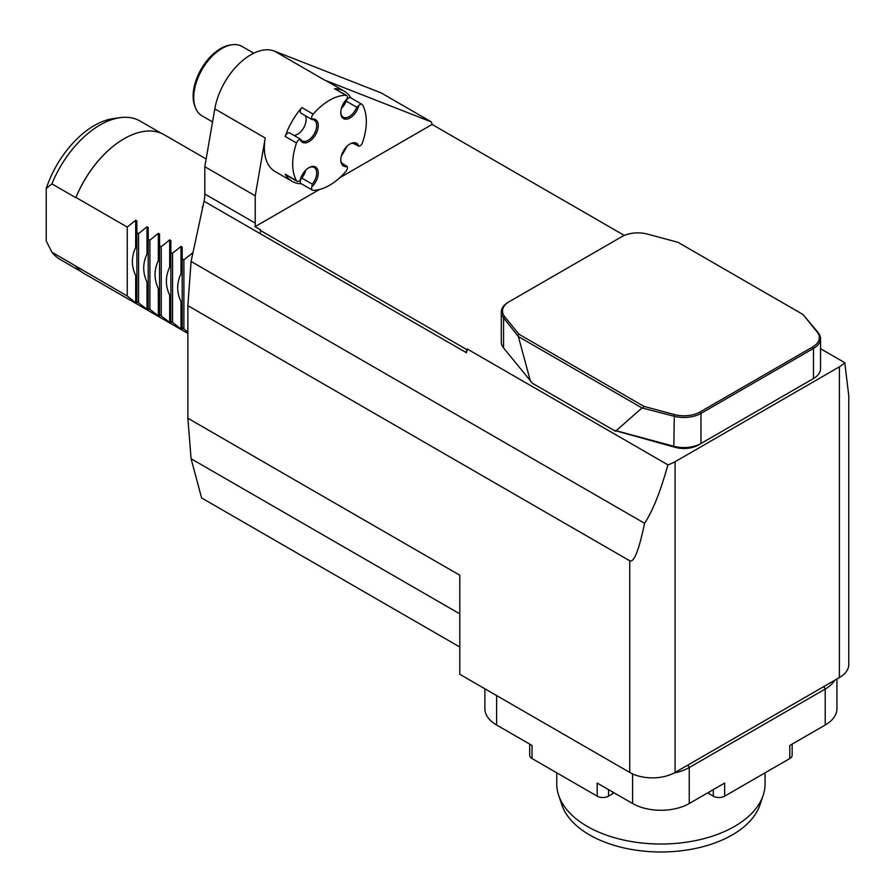 <?xml version="1.0" encoding="UTF-8"?>
<svg xmlns="http://www.w3.org/2000/svg" width="895" height="895" viewBox="0 0 895 895"><rect width="100%" height="100%" fill="white"/><g stroke="black" fill="none" stroke-linecap="round" stroke-linejoin="round"><path stroke-width="1.34" d="M136.879 276.264L135.682 275.57L135.682 302.823L136.879 303.517L136.879 301.559L147.015 309.368L148.212 310.062L148.212 308.104L158.337 315.913L159.545 316.606L159.545 314.637L169.67 322.457L170.878 323.151L170.878 321.182L181.003 328.991L182.2 329.684L182.2 327.727L187.872 332.146M206.152 158.963L164.199 134.742A80.114 46.26 120 0 0 124.136 138.714A80.114 46.26 120 0 0 75.974 197.471L127.247 227.073L135.682 220.248L136.879 220.942L136.879 232.633L138.58 233.617L147.015 226.782L148.212 227.475L148.212 239.178L149.912 240.162L158.337 233.326L159.545 234.02L159.545 245.722L161.245 246.696L169.67 239.871L170.878 240.565L170.878 252.256L172.567 253.24L181.003 246.405L182.2 247.098L182.2 258.8L183.9 259.785L192.861 252.737M182.2 302.432L181.003 301.738L181.003 328.991M170.878 267.818L169.67 267.124C165.284 276.477 165.284 285.841 169.67 295.205L170.878 295.898M159.545 289.353L158.337 288.66L158.337 315.913M148.212 282.809L147.015 282.115L147.015 309.368M161.268 133.288L140.012 121.015A79.923 46.137 120 0 0 120.221 117.637A79.923 46.137 120 0 0 51.899 183.889L75.84 197.705A79.923 46.137 -60 0 1 123.991 138.792A79.923 46.137 -60 0 1 124.058 138.759M135.682 302.823L127.247 295.999L51.899 252.177A79.923 46.137 120 0 0 60.099 259.438L81.344 271.711M51.899 252.177L46.238 240.979L46.238 188.543L51.899 183.889M120.221 117.637L113.385 118.565A75.292 43.475 120 0 0 46.238 188.543M75.974 266.397A80.114 46.26 120 0 0 84.074 273.523L187.872 333.443M135.682 220.248L135.682 247.501L136.879 248.195M135.682 247.501C131.285 256.854 131.285 266.218 135.682 275.57M127.247 227.073L127.247 295.999M183.9 259.785L183.9 328.7M182.2 258.8L182.2 327.727M181.003 246.405L181.003 273.669L182.2 274.362M181.003 273.669C176.606 283.021 176.606 292.385 181.003 301.738M172.567 253.24L172.567 322.166M170.878 252.256L170.878 321.182M161.245 246.696L161.245 315.622M159.545 245.722L159.545 314.637M158.337 233.326L158.337 260.579L159.545 261.273M158.337 260.579C153.951 269.943 153.951 279.296 158.337 288.66M149.912 240.162L149.912 309.077M148.212 239.178L148.212 308.104M147.015 226.782L147.015 254.035L148.212 254.728M147.015 254.035C142.618 263.398 142.618 272.751 147.015 282.115M138.58 233.617L138.58 302.532M136.879 232.633L136.879 301.559M763.189 795.286L760.023 804.739A100.934 58.276 180 0 1 690.492 849.422A100.934 58.276 180 0 1 589.548 834.912A100.934 58.276 180 0 1 561.814 804.739L558.648 795.286A104.156 60.133 -0 0 0 587.277 826.409A104.156 60.133 -0 0 0 691.443 841.378A104.156 60.133 -0 0 0 763.189 795.286A104.156 60.133 -0 0 0 765.08 783.886L765.08 772.821M556.768 772.821L556.768 783.886A104.156 60.133 -0 0 0 558.648 795.286M195.602 108.094L194.942 106.494A38.899 22.464 -60 0 1 217.004 50.937A38.899 22.464 -60 0 1 230.462 44.985L232.163 44.75A40.062 23.125 120 0 0 218.313 50.881A40.062 23.125 120 0 0 195.602 108.094A40.062 23.125 120 0 0 202.024 115.835L212.551 121.91M614.004 792.78A8.01 4.62 180 0 1 612.762 793.697L612.762 792.064M608.522 789.614L608.522 796.158L612.762 793.697M709.075 792.064L709.075 793.697L713.326 796.158L713.326 789.614M709.075 793.697A8.01 4.62 180 0 1 707.833 792.78M700.114 411.924L812.638 346.969A22.834 13.179 0 0 0 817.191 332.067L802.994 314.492L677.962 242.31L647.521 234.11A22.834 13.179 0 0 0 621.723 236.739L509.199 301.704A22.834 13.179 0 0 0 504.646 316.595L518.854 334.171L643.874 406.352L674.327 414.553A22.834 13.179 0 0 0 700.114 411.924L700.964 413.4A24.031 13.872 180 0 1 673.812 416.164L642.006 407.963L518.395 336.587L503.561 317.87A24.031 13.872 180 0 1 501.312 312.008A24.031 13.872 180 0 1 508.349 302.197L509.199 301.704M253.788 53.208L242.086 46.45A40.062 23.125 120 0 0 232.163 44.75M608.522 796.158A8.01 4.62 180 0 1 597.189 796.158L532.033 758.535A8.01 4.62 180 0 1 529.683 755.268L529.683 744.103M792.153 744.103L792.153 755.268A8.01 4.62 180 0 1 789.804 758.535L724.659 796.158A8.01 4.62 180 0 1 713.326 796.158M724.659 796.158L724.659 783.069L689.251 803.509A40.062 23.125 0 0 1 632.597 803.509L597.189 783.069L597.189 796.158M532.033 758.535L532.033 745.457L496.624 725.017A40.062 23.125 0 0 1 484.889 708.661L484.889 688.803M834.733 680.267A40.062 23.125 180 0 1 825.212 689.038L825.212 725.017A40.062 23.125 0 0 0 836.948 708.661L836.948 678.992M825.212 725.017L789.804 745.457L789.804 752.001M810.691 380.14A20.026 11.568 180 0 1 810.657 380.162L813.488 378.529L810.657 380.162L813.488 378.529L813.488 348.435L700.964 413.4L700.964 443.495L813.488 378.529A24.031 13.872 0 0 0 820.536 368.718L820.536 338.623A24.031 13.872 180 0 1 813.488 348.435L812.638 346.969M802.994 314.492L818.276 332.761A24.031 13.872 180 0 1 820.536 338.623M518.854 334.171L517.847 335.558M643.874 406.352L643.169 407.919M340.771 112.121A12.015 6.936 120 0 0 343.255 117.189A12.015 6.936 120 0 0 356.702 107.21L346.152 101.124A4.005 2.316 -60 0 1 350.639 97.79L361.972 104.335A4.005 2.316 120 0 0 358.861 105.42L356.702 107.21M341.353 108.485A12.015 6.936 120 0 0 346.152 101.124M293.873 135.369A12.015 6.936 120 0 0 303.64 127.873A12.015 6.936 120 0 0 305.251 115.656M300.742 139.519L300.138 139.329L300.742 139.519A12.015 6.936 120 0 0 302.174 140.907A12.015 6.936 120 0 0 314.19 133.959A12.015 6.936 120 0 0 314.19 120.087A12.015 6.936 120 0 0 312.277 119.527L311.818 119.102L312.277 119.527M312.277 184.157L311.818 186.921A4.005 2.316 120 0 0 312.422 190.154L301.089 183.609A4.005 2.316 -60 0 1 301.727 178.06L312.277 184.157A12.015 6.936 120 0 0 314.19 167.51A12.015 6.936 120 0 0 308.562 167.902M301.727 178.06A12.015 6.936 120 0 0 305.71 170.218M353.357 143.245L356.702 145.18A12.015 6.936 120 0 0 355.27 143.804A12.015 6.936 120 0 0 349.643 144.184M340.771 159.545A12.015 6.936 120 0 0 343.255 164.613A12.015 6.936 120 0 0 345.168 165.172L341.812 163.237M311.818 186.921A13.123 7.574 120 0 0 318.128 171.415A13.123 7.574 120 0 0 308.965 167.656A13.123 7.574 120 0 0 300.138 180.175A4.005 2.316 120 0 1 297.028 181.271L285.706 174.726A4.005 2.316 -60 0 1 285.169 174.178L296.502 180.712A4.005 2.316 120 0 0 297.028 181.271M296.502 180.712A52.078 30.072 120 0 1 293.549 154.354A52.078 30.072 120 0 1 296.502 142.999A4.005 2.316 120 0 1 300.138 139.329A13.123 7.574 120 0 0 315.521 134.731A13.123 7.574 120 0 0 311.818 119.102A4.005 2.316 120 0 1 313.172 114.124A52.078 30.072 120 0 1 345.839 95.262L334.506 88.717A52.078 30.072 -60 0 1 344.206 91.156A52.078 30.072 -60 0 1 350.963 97.98M334.506 88.717A4.005 2.316 -60 0 1 335.256 88.907L346.578 95.452A4.005 2.316 120 0 1 347.193 98.685A13.123 7.574 120 0 0 340.76 112.591A13.123 7.574 120 0 0 348.591 118.643A13.123 7.574 120 0 0 358.861 105.42M353.022 143.234L358.861 146.277A13.123 7.574 120 0 0 350.034 143.95A13.123 7.574 120 0 0 340.76 160.015A13.123 7.574 120 0 0 347.193 166.504L341.644 162.957M823.792 686.577L825.212 689.038L689.251 767.53A40.062 23.125 180 0 1 673.991 773.045M616.152 430.73L673.812 446.258A24.031 13.872 0 0 0 700.964 443.495L698.134 445.128A20.026 11.568 180 0 1 675.512 447.433L613.802 430.249L616.152 430.73L642.006 407.963M501.312 312.008L501.312 342.091A24.031 13.872 0 0 0 503.561 347.965L532.48 383.306L613.802 430.249M518.395 336.587L530.444 381.248M358.861 146.277A4.005 2.316 120 0 0 362.509 142.607A52.078 30.072 120 0 0 362.509 104.883A4.005 2.316 120 0 0 361.972 104.335M346.578 95.452A4.005 2.316 120 0 0 345.839 95.262M311.796 119.438L301.089 113.251A4.005 2.316 -60 0 1 301.839 107.579L313.172 114.124M296.502 142.999L285.169 136.454A52.078 30.072 -60 0 1 301.839 107.579M285.169 136.454A4.005 2.316 -60 0 1 289.711 132.975L300.407 139.15M301.414 183.799A52.078 30.072 -60 0 1 292.128 181.361A52.078 30.072 -60 0 1 285.169 174.178M312.422 190.154A4.005 2.316 120 0 0 313.172 190.344A52.078 30.072 120 0 0 345.839 171.482A4.005 2.316 120 0 0 347.193 166.504M346.779 146.5A52.078 30.072 -60 0 1 341.353 155.92M810.657 380.162L698.134 445.128M535.109 384.816L615.637 431.312M839.376 677.582L839.376 366.849A32.052 18.504 0 0 0 844.779 362.71L848.762 395.724L848.762 664.504A32.052 18.504 180 0 1 839.376 677.582L675.087 772.441A32.052 18.504 180 0 1 629.756 772.441L629.756 560.785C633.951 562.877 638.896 550.38 644.59 523.295C652.746 511.011 660.51 491.523 667.905 464.829A32.052 18.504 0 0 0 675.087 461.708L675.087 772.441M839.376 366.849L675.087 461.708M466.485 352.753L466.485 349.43L467.257 348.983L466.485 352.753L260.121 233.617L260.702 229.948L255.03 226.681A32.052 18.504 -60 0 0 255.232 223.123L255.232 195.826L265.222 137.998A52.078 30.072 120 0 0 275.134 171.549L292.128 181.361M344.206 91.156L327.212 81.344A52.078 30.072 120 0 0 324.84 80.203L274.429 51.093A52.078 30.072 120 0 0 214.8 108.888L204.81 166.716L255.232 195.826M260.121 230.283L466.485 349.43M459.806 613.88L191.083 458.732L187.872 418.245L459.806 575.239L459.806 674.315L629.756 772.441M459.806 647.029L201.588 497.944L191.083 458.732M844.779 362.71L820.536 348.714M624.341 235.441L432.095 124.45L431.424 121.944L324.84 80.203M667.905 464.829L467.257 348.983M255.03 226.681L319.392 189.527M339.619 177.848L432.095 124.45M431.424 121.944L381.001 92.834L274.429 51.093M255.232 223.123L204.81 194.014L204.81 166.716M204.81 194.014A32.052 18.504 -60 0 1 204.038 201.23L191.083 261.463L187.872 305.654L187.872 418.245M644.59 523.295L191.083 261.463M629.756 560.785L187.872 305.654M203.053 206.029A220.327 127.202 120 0 0 202.169 207.271M192.335 252.949L192.335 255.332M169.67 239.871L169.67 267.124M169.67 295.205L169.67 322.457M789.804 758.535L789.804 745.457M674.327 414.553L673.812 446.258L675.512 447.433M818.276 332.761L817.191 332.067M504.646 316.595L503.561 317.87L503.561 347.965M632.597 773.895L632.597 803.509M496.624 695.572L496.624 725.017M687.83 765.08L689.251 767.53L689.251 803.509M265.222 137.998L214.8 108.888M260.121 233.617L204.038 201.23"/></g></svg>
